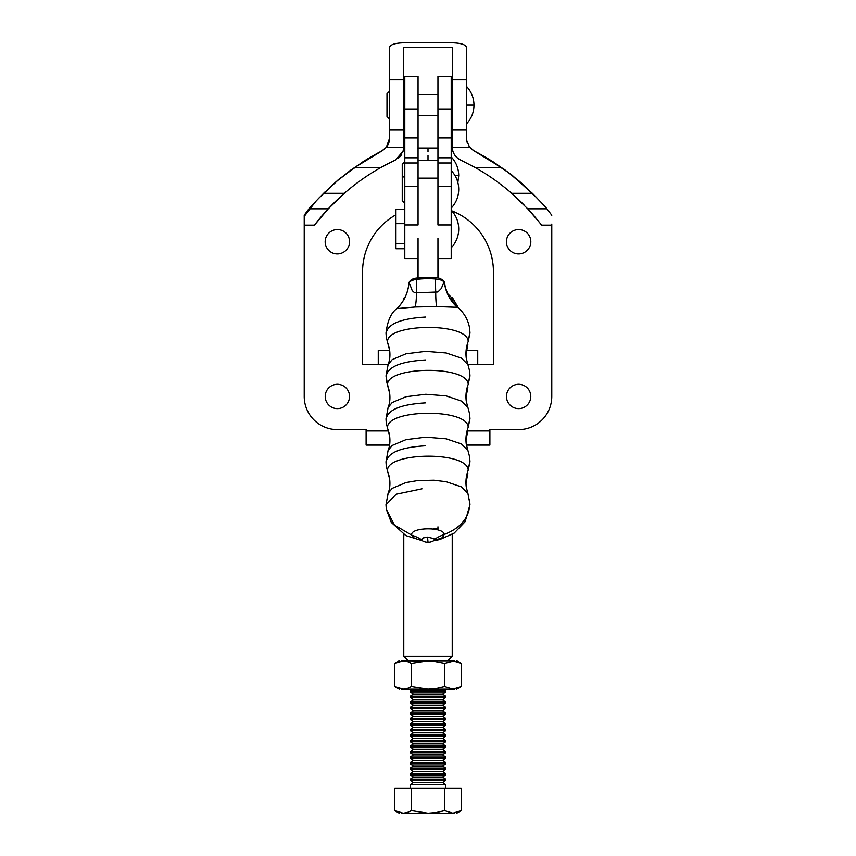 <?xml version="1.0" encoding="UTF-8"?>
<svg xmlns="http://www.w3.org/2000/svg" width="856" height="856" viewBox="0 0 856 856"><rect width="100%" height="100%" fill="white"/><g stroke="black" fill="none" stroke-linecap="round" stroke-linejoin="round"><path stroke-width="1.28" d="M418.049 178.155L437.951 178.155M433.061 528.976L437.951 528.976L437.951 526.836M437.951 277.997L437.951 238.278M418.049 238.278L418.049 277.89M404.792 76.452L404.792 137.912L418.049 137.912L418.049 157.804L404.792 157.804L404.792 258.576L418.049 258.576M418.049 137.912L418.049 76.398L404.792 76.398M404.792 224.946L418.049 224.946L418.049 157.804M404.792 157.804L404.792 137.912M437.951 76.452L437.951 137.912L451.208 137.912L451.208 157.804L437.951 157.804L437.951 224.946L451.208 224.946L451.208 157.804M451.208 137.912L451.208 76.398L437.951 76.398M437.951 258.576L451.208 258.576L451.208 224.946M437.951 157.804L437.951 137.912M417.835 258.576L417.835 277.911M438.165 278.04L438.165 258.576M428 148.195L428 151.833L428 148.195M428 155.289L428 160.607L428 155.289M405.38 296.625L403.775 298.23L404.599 298.23M447.752 293.811L452.129 298.134M450.085 298.23L452.129 298.23M403.775 534.422L403.775 656.306L452.225 656.306L452.225 534.379M403.775 298.23L403.775 299.739M403.775 656.306L408.194 660.736L447.806 660.736L452.225 656.306M403.69 147.296L403.069 151.266A14.145 14.145 0 0 0 403.69 147.125L403.69 130.048L389.544 130.048L389.544 47.283C390.443 44.576 395.151 43.078 403.69 42.8L452.31 42.8C460.86 43.078 465.578 44.576 466.456 47.283L466.456 79.854L452.31 79.854L452.31 147.125A14.145 14.145 0 0 0 455.456 156.017M466.456 79.854L466.456 105.128L473.978 105.128C473.882 97.905 471.378 91.646 466.456 86.349M389.683 350.479L378.266 350.479L378.266 364.635L362.57 364.635L362.57 271.791A65.431 65.431 0 0 1 395.954 214.76M373.601 235.443A65.431 65.431 0 0 0 365.394 252.798M378.266 364.635L388.089 364.635L392.209 359.627L406.022 353.806L425.796 351.356L446.147 352.982L461.512 358.183L467.89 364.603M551.778 224.101L551.778 396.456A33.159 33.159 0 0 1 518.629 429.616L489.889 429.616L489.889 445.088L466.413 445.088M389.555 445.088L366.111 445.088L366.111 429.616L337.371 429.616A33.159 33.159 0 0 1 306.748 409.147A33.159 33.159 0 0 0 313.927 419.9M516.254 384.537A12.155 12.155 0 0 1 523.273 407.691A12.155 12.155 0 0 1 511.867 386.356A12.155 12.155 0 0 1 516.254 384.537M511.867 386.356A12.155 12.155 0 0 0 507.394 391.802M335.006 384.537A12.155 12.155 0 0 1 342.026 407.691A12.155 12.155 0 0 1 330.619 386.356A12.155 12.155 0 0 1 335.006 384.537M332.727 230.499A12.155 12.155 0 0 1 344.133 251.846A12.155 12.155 0 0 1 328.779 233.132A12.155 12.155 0 0 1 332.727 230.499M513.975 230.499A12.155 12.155 0 0 1 525.381 251.846A12.155 12.155 0 0 1 510.026 233.132A12.155 12.155 0 0 1 513.975 230.499A12.155 12.155 0 0 0 511.867 231.623M507.394 246.389A12.155 12.155 0 0 0 510.026 250.327M546.61 208.811L527.713 208.811L539.762 222.817A220.153 220.153 0 0 0 527.713 208.811L511.674 193.317L532.389 193.317L545.358 206.81L551.778 215.209C551.778 216.921 551.778 216.921 551.778 215.209L551.778 215.348M304.222 239.584L304.222 215.209C304.222 216.921 304.222 216.921 304.222 215.209C304.222 216.921 304.222 216.921 304.222 215.209L308.995 208.704L319.47 197.479L337.531 180.616L354.48 167.626L382.782 150.389M388.356 430.943L366.111 430.943M489.889 430.943L467.611 430.943M467.9 364.635L477.734 364.635L477.734 350.479L466.295 350.479M466.466 138.768L467.269 143.038M455.906 156.552A14.145 14.145 0 0 0 460.453 159.933L458.024 158.488C454.386 155.332 452.503 151.961 452.375 148.377L452.31 147.221M460.453 159.944L475.134 167.509C488.188 174.87 500.364 183.473 511.674 193.317A220.153 220.153 0 0 1 524.375 205.322M545.379 206.852L532.389 193.338L510.914 174.538L501.52 167.626L474.138 150.902L469.687 147.318L466.67 140.737L466.456 130.048L452.31 130.048M323.579 193.317L344.326 193.317C355.636 183.473 367.812 174.87 380.867 167.509L395.547 159.933A220.153 220.153 0 0 0 380.867 167.509L354.48 167.509M314.409 225.149A220.153 220.153 0 0 1 344.326 193.317L328.287 208.811L314.409 225.149L304.222 225.149L304.222 217.542M490.606 252.798A65.431 65.431 0 0 0 482.399 235.443A65.431 65.431 0 0 1 492.168 259.026A65.431 65.431 0 0 0 490.606 252.798M492.168 259.026A65.431 65.431 0 0 1 493.43 271.791L493.43 364.635L477.734 364.635M451.765 210.833A65.431 65.431 0 0 1 482.399 235.443M551.778 225.149L541.591 225.149L539.762 222.817M304.222 396.456A33.159 33.159 0 0 0 304.854 402.93A33.159 33.159 0 0 1 304.222 396.456L304.222 225.149M306.748 409.147A33.159 33.159 0 0 1 304.854 402.93M525.381 231.623A12.155 12.155 0 0 0 523.273 230.499M520.994 253.654A12.155 12.155 0 0 0 523.273 252.969M344.133 406.568A12.155 12.155 0 0 0 348.606 401.111M530.549 398.832A12.155 12.155 0 0 0 530.549 394.092M466.456 130.048L466.456 105.128M452.31 79.854L452.31 47.283L403.69 47.283L403.69 130.048M403.69 147.318L386.313 147.318L389.544 138.319L389.33 140.726L386.313 147.318L381.68 150.998M403.069 151.266L395.547 159.933M389.544 130.048L389.544 138.308C389.544 143.487 386.987 147.681 381.862 150.902M398.2 158.317A14.145 14.145 0 0 0 401.881 154.048M386.056 333.926C387.137 324.167 400.33 318.55 425.646 317.052M467.836 344.519L466.017 354.587L466.317 358.611A39.783 36.722 -8.3 0 1 468.2 341.458L469.923 332.149L469.655 328.469L469.987 333.038L468.2 341.458C467.75 321.653 382.557 323.397 387.779 343.16L389.662 350.382A39.783 36.722 -8.3 0 0 387.779 343.16L386.259 337.125M386.056 376.843C387.126 367.085 400.319 361.457 425.646 359.969M467.836 387.436L466.006 397.505L466.306 401.528A39.783 36.722 -8.3 0 1 468.2 384.365L469.923 375.067L469.655 371.376L469.987 375.955L468.2 384.365C467.74 364.57 382.546 366.315 387.779 386.077L389.662 393.289A39.783 36.722 -8.3 0 0 387.779 386.077L386.259 380.032M386.045 419.75C387.126 409.992 400.319 404.374 425.635 402.876M467.825 430.343L466.006 440.412L466.306 444.435A39.783 36.722 -8.3 0 1 468.189 427.283L469.912 417.974L469.644 414.293L469.976 418.862L468.189 427.283C467.74 407.477 382.546 409.221 387.768 428.984L386.324 423.442L387.768 428.984A39.783 36.722 -8.3 0 1 389.651 436.207L388.121 430.333M386.045 462.668C387.115 452.91 400.308 447.281 425.635 445.794M467.825 473.261L465.996 483.33L466.306 487.353A39.783 36.722 -8.3 0 1 468.189 470.201L469.912 460.892L469.644 457.211L469.976 461.78L468.189 470.201C467.729 450.395 382.536 452.139 387.768 471.902L386.313 466.36L387.768 471.902A39.783 36.722 -8.3 0 1 389.651 479.114L388.121 473.24M433.981 540.596L442.424 537.686L444.211 534.486C443.964 526.547 409.639 527.178 411.725 535.182L414.422 538.264L421.955 540.596M408.922 283.315L408.922 283.315A39.783 39.697 -92.9 0 1 396.927 308.588L415.246 307.004A39.783 11.995 -97.5 0 0 416.465 292.805L416.465 279.42A35.364 13.482 0 0 1 426.021 278.714A35.364 13.482 0 0 1 435.725 279.013A11.053 4.216 0 0 1 441.739 280.404A11.053 4.216 0 0 1 443.9 281.924L441.375 288.461L437.876 291.992L416.465 292.805L414.154 292.356L412.218 290.644L409.2 282.651A11.053 4.216 0 0 1 410.901 281.057A11.053 4.216 0 0 1 416.465 279.42A2.215 0.663 -97.5 0 1 416.904 278.029C413.245 278.403 410.741 279.677 409.371 281.859A2.215 2.012 25.4 0 0 409.2 282.651L408.922 283.315A2.215 2.033 -166.1 0 1 408.997 282.897M444.36 282.287A2.215 2.033 168.5 0 1 444.585 282.972L444.981 284.995C444.863 287.199 449.304 297.942 450.395 298.733L457.864 307.465M444.125 281.699A2.215 2.001 151.3 0 1 444.392 282.566L444.585 282.972A39.783 39.772 55.7 0 0 457.767 307.39L457.832 307.422M415.246 307.004L436.539 306.555L457.286 307.315A39.783 39.215 89.4 0 1 444.392 282.566L443.9 281.924A2.215 1.958 -38.1 0 0 443.515 280.789L444.981 284.995M388.068 407.574L392.198 402.545L406.022 396.724L425.796 394.263L446.137 395.889L461.512 401.09L467.879 407.51M388.068 450.481L392.198 445.462L406.012 439.642L425.785 437.181L446.137 438.807L461.502 444.007L467.879 450.427M388.036 493.452L392.187 488.369L406.012 482.549L417.814 480.558L433.842 480.227L446.126 481.714L461.502 486.914L467.825 493.227L466.306 487.353M421.976 540.446L422.725 540.981L421.559 539.708L423.185 537.942L427.519 537.129L433.864 538.606L434.377 539.441A39.783 36.722 -8.3 0 1 444.211 534.486C460.517 528.109 469.088 517.88 469.901 503.799L467.879 493.366M404.792 248.764L395.954 248.764L395.954 209.281L404.792 209.281M404.792 223.662L395.954 223.662M404.792 243.404L395.954 243.404M452.31 94.524L451.208 94.524M437.951 94.524L418.049 94.524M418.049 115.742L437.951 115.742M451.208 115.742L452.31 115.742M389.544 119.059L386.998 116.512L386.998 93.753L389.544 91.207M404.792 115.742L403.69 115.742M403.69 94.524L404.792 94.524M404.792 161.731L402.245 164.277L402.245 177.962L404.792 175.416M404.792 203.268L402.245 200.721L402.245 177.962M458.474 308.01L452.129 297.128L452.129 301.259M417 813.2L428 813.2L411.415 810.632L407.306 812.505L403.112 813.2L417 813.2M401.453 813.2C398.543 813.2 398.543 813.2 401.453 813.2L403.112 813.2L394.819 810.632L394.819 788.087L444.585 788.087L444.585 810.632L436.357 812.515L428 813.2L454.547 813.2C457.457 813.2 457.457 813.2 454.547 813.2M442.37 813.2L439 813.2M411.415 810.632L411.415 788.087M444.585 788.087L461.181 788.087L461.181 810.632L452.888 813.2L444.585 810.632M445.687 788.087L445.687 784.706L410.313 784.706L413.373 782.566L442.627 782.566L445.687 780.426L410.313 780.426L413.373 782.566M445.687 784.706L442.627 782.566M445.687 780.426L445.687 779.174L410.313 779.174L413.373 777.034L442.627 777.034L445.687 774.905L410.313 774.905L413.373 777.034M445.687 779.174L442.627 777.034M445.687 774.905L445.687 773.653L410.313 773.653L413.373 771.513L442.627 771.513L445.687 769.373L410.313 769.373L413.373 771.513M445.687 773.653L442.627 771.513M445.687 769.373L445.687 768.121L410.313 768.121L413.373 765.992L442.627 765.992L445.687 763.852L410.313 763.852L413.373 765.992M445.687 768.121L442.627 765.992M445.687 763.852L445.687 762.6L410.313 762.6L413.373 760.46L442.627 760.46L445.687 758.32L410.313 758.32L413.373 760.46M445.687 762.6L442.627 760.46M445.687 758.32L445.687 757.068L410.313 757.068L413.373 754.938L442.627 754.938L445.687 752.798L410.313 752.798L413.373 754.938M445.687 757.068L442.627 754.938M445.687 752.798L445.687 751.547L410.313 751.547L413.373 749.407L442.627 749.407L445.687 747.267L410.313 747.267L413.373 749.407M445.687 751.547L442.627 749.407M445.687 747.267L445.687 746.025L410.313 746.025L413.373 743.885L442.627 743.885L445.687 741.745L410.313 741.745L413.373 743.885M445.687 746.025L442.627 743.885M445.687 741.745L445.687 740.494L410.313 740.494L413.373 738.353L442.627 738.353L445.687 736.224L410.313 736.224L413.373 738.353M445.687 740.494L442.627 738.353M445.687 736.224L445.687 734.972L410.313 734.972L413.373 732.832L442.627 732.832L445.687 730.692L410.313 730.692L413.373 732.832M445.687 734.972L442.627 732.832M445.687 730.692L445.687 729.44L410.313 729.44L413.373 727.3L442.627 727.3L445.687 725.171L410.313 725.171L413.373 727.3M445.687 729.44L442.627 727.3M445.687 725.171L445.687 723.919L410.313 723.919L413.373 721.779L442.627 721.779L445.687 719.639L410.313 719.639L413.373 721.779M445.687 723.919L442.627 721.779M445.687 719.639L445.687 718.387L410.313 718.387L413.373 716.258L442.627 716.258L445.687 714.118L410.313 714.118L413.373 716.258M445.687 718.387L442.627 716.258M445.687 714.118L445.687 712.866L410.313 712.866L413.373 710.726L442.627 710.726L445.687 708.586L410.313 708.586L413.373 710.726M445.687 712.866L442.627 710.726M445.687 708.586L445.687 707.334L410.313 707.334L413.373 705.205L442.627 705.205L445.687 703.065L410.313 703.065L413.373 705.205M445.687 707.334L442.627 705.205M445.687 703.065L445.687 701.813L410.313 701.813L413.373 699.673L442.627 699.673L445.687 697.533L410.313 697.533L413.373 699.673M445.687 701.813L442.627 699.673M445.687 697.533L445.687 696.292L410.313 696.292L413.373 694.152L442.627 694.152L445.687 692.012L410.313 692.012L413.373 694.152M445.687 696.292L442.627 694.152M445.687 692.012L445.687 690.76L410.313 690.76L412.86 688.973M445.687 690.76L443.14 688.973M401.453 660.8C398.543 660.8 398.543 660.8 401.453 660.8L432.194 660.982L444.585 663.368L444.585 686.416L436.357 688.288L428 688.973L411.415 686.416L411.415 663.368L407.306 661.495L403.112 660.8L394.819 663.368L399.271 660.8M411.415 686.416L407.306 688.288L403.112 688.973L394.819 686.416L394.819 663.368M401.453 688.973C398.543 688.973 398.543 688.973 401.453 688.973L454.547 688.973C457.457 688.973 457.457 688.973 454.547 688.973M411.415 663.368L428 660.8L452.888 660.8L461.181 663.368L461.181 686.416L452.888 688.973L444.585 686.416M444.585 663.368L454.547 660.8C457.457 660.8 457.457 660.8 454.547 660.8M418.049 186.576L404.792 186.576M418.049 162.993L404.792 162.993M418.049 108.99L404.792 108.99M451.208 186.576L437.951 186.576M451.208 162.993L437.951 162.993M451.208 108.99L437.951 108.99M452.31 147.318L469.687 147.318M501.52 167.509L475.134 167.509M309.39 208.811L328.287 208.811M389.544 79.854L403.69 79.854M386.249 422.95L385.992 418.884L388.132 407.403C389.79 403.379 390.293 398.682 389.662 393.289M386.249 465.857L385.981 461.791L388.132 450.31C389.78 446.286 390.293 441.589 389.651 436.207M388.228 492.96L385.981 504.708L396.232 494.212L422.008 488.84M389.651 479.114C390.283 484.507 389.78 489.204 388.132 493.206L385.981 504.708L386.313 509.267L394.413 525.028L411.725 535.182A39.783 36.722 -8.3 0 1 421.559 539.708M427.615 537.129A11.053 0.567 88.8 0 0 427.968 541.474M435.244 277.793L435.725 292.399A39.783 8.036 -85.1 0 0 436.539 306.555M466.317 358.611L469.548 370.734M466.306 401.528L469.548 413.651M466.306 444.435L469.537 456.558M434.377 539.441L433.211 540.981L434.827 540.243L433.96 540.457M433.703 540.725L439.706 539.601L454.215 533.095L465.129 521.657L469.965 504.687L469.537 499.476M455.039 175.662L458.72 175.662C458.623 168.439 456.12 162.169 451.208 156.873M418.049 160.607L437.951 160.607M438.165 148.035L417.835 148.035M537.354 198.346L511.749 174.881L492.5 161.356L478.119 152.999M318.71 198.271L338.462 179.578L363.672 161.249L377.764 153.064M472.362 149.811L469.067 146.504M483.897 156.22L509.63 173.383M526.782 187.903L519.111 181.065M517.741 179.899L515.59 178.112M475.037 151.373L487.278 158.2L505.778 170.494M517.056 179.321L536.102 197.073M518.8 180.798L504.109 169.285L518.8 180.798M485.737 158.103L498.353 165.508M371.953 156.295L349.526 171.007M380.695 151.501L366.946 159.269L349.762 170.826M330.726 186.512L336.269 181.6M324.713 192.183L313.521 203.707M304.222 216.418L315.49 201.791M335.82 181.986L351.313 169.713L335.82 181.986M396.852 308.62C391.096 312.804 387.479 320.947 385.992 333.059L386.334 337.606M389.662 350.382C390.304 355.764 389.79 360.462 388.143 364.474L385.992 375.966L388.132 387.436M422.211 540.714L405.83 535.589L391.278 522.395L386.313 509.267M388.143 344.519L386.334 337.617M422.725 540.981A11.053 11.053 0 0 0 433.211 540.981M443.526 280.8C440.968 278.596 438.272 277.537 435.437 277.633L416.904 278.029M396.82 308.642L396.82 308.642C403.861 301.719 407.884 293.341 408.879 283.507L409.382 281.859M469.655 328.458C468.232 320.058 464.284 313.05 457.821 307.422M451.208 210.234C456.12 215.53 458.623 221.79 458.72 229.023C458.623 236.245 456.12 242.505 451.208 247.812M466.456 123.917C471.378 118.62 473.882 112.361 473.978 105.128M451.208 170.547C456.12 175.855 458.623 182.114 458.72 189.337C458.623 196.57 456.12 202.829 451.208 208.126M457.853 182.499L458.72 175.662M461.181 810.632L456.73 813.2M399.271 813.2L394.819 810.632M410.313 788.087L410.313 784.706M410.313 780.426L410.313 779.174M410.313 774.905L410.313 773.653M410.313 769.373L410.313 768.121M410.313 763.852L410.313 762.6M410.313 758.32L410.313 757.068M410.313 752.798L410.313 751.547M410.313 747.267L410.313 746.025M410.313 741.745L410.313 740.494M410.313 736.224L410.313 734.972M410.313 730.692L410.313 729.44M410.313 725.171L410.313 723.919M410.313 719.639L410.313 718.387M410.313 714.118L410.313 712.866M410.313 708.586L410.313 707.334M410.313 703.065L410.313 701.813M410.313 697.533L410.313 696.292M410.313 692.012L410.313 690.76M461.181 686.416L456.73 688.973M399.271 688.973L394.819 686.416M461.181 663.368L456.73 660.8"/></g></svg>
